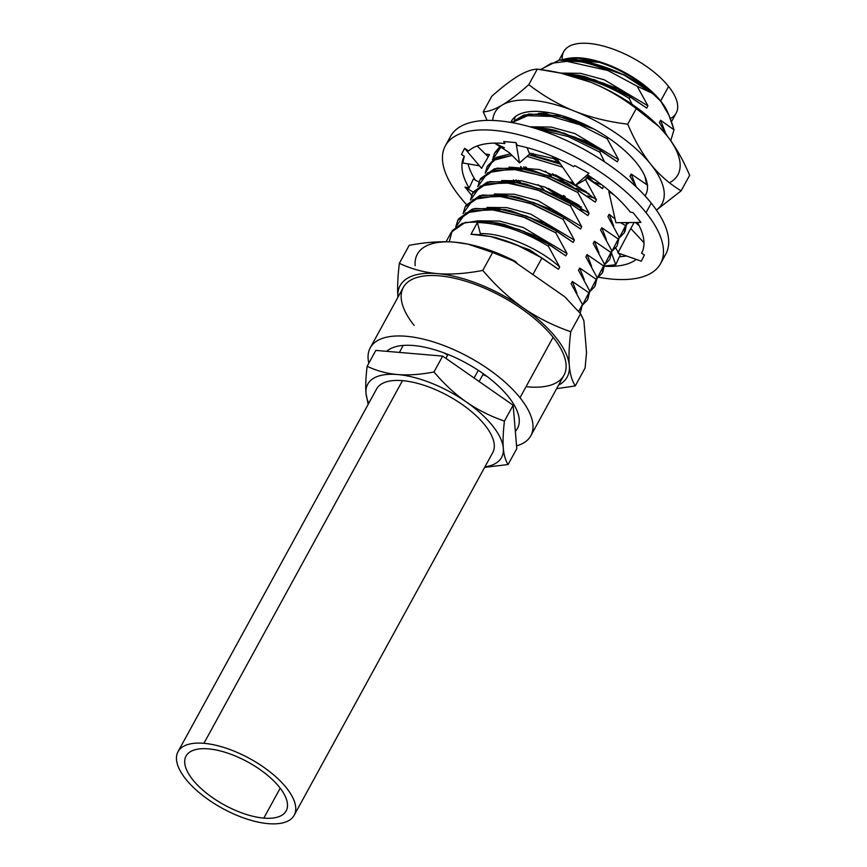 <?xml version="1.0" encoding="UTF-8"?>
<svg xmlns="http://www.w3.org/2000/svg" width="867" height="867" viewBox="0 0 867 867"><rect width="100%" height="100%" fill="white"/><g stroke="black" fill="none" stroke-linecap="round" stroke-linejoin="round"><path stroke-width="1.3" d="M370.242 347.84L403.339 287.389A91.544 39.264 28.7 0 1 469.73 282.512A91.544 39.264 28.7 0 1 553.103 337.274L520.005 397.715A91.544 39.264 -151.3 0 0 436.632 342.953A91.544 39.264 -151.3 0 0 370.242 347.84A91.544 39.264 -151.3 0 0 368.833 363.175A91.544 39.264 28.7 0 1 421.991 338.824A91.544 39.264 28.7 0 1 520.005 397.715A91.544 39.264 28.7 0 1 516.548 445.876A91.544 39.264 -151.3 0 0 530.832 435.754A91.544 39.264 -151.3 0 0 520.005 397.715L553.103 337.274A91.544 39.264 28.7 0 1 563.929 375.313L530.832 435.754M515.334 431.354A76.285 32.718 -151.3 0 0 508.43 396.728A76.285 32.718 -151.3 0 0 477.825 370.014C460.399 358.819 442.864 351.254 425.22 347.32A76.285 32.718 -151.3 0 0 386.671 351.341M486.636 376.18A91.544 39.264 28.7 0 1 482.908 374.62A91.544 39.264 28.7 0 0 486.636 376.18M447.578 355.275A91.544 39.264 28.7 0 1 444.251 352.977A91.544 39.264 28.7 0 0 447.578 355.275M403.22 345.424L399.394 352.425L403.22 345.424M468.397 244.223L469.47 244.451A95.207 40.836 28.7 0 1 515.627 261.541L510.901 259.699A100.485 43.101 28.7 0 1 513.231 260.859L492.619 252.46L482.789 270.417C495.556 285.471 508.983 297.934 523.072 307.807C537.204 317.604 553.092 325.58 570.746 331.725C569.088 345.543 568.611 356.825 569.326 365.56A95.207 40.836 -151.3 0 1 558.543 385.154A95.207 40.836 -151.3 0 0 569.326 365.56A95.207 40.836 -151.3 0 0 523.072 307.807A95.207 40.836 -151.3 0 0 437.391 273.604A95.207 40.836 -151.3 0 0 397.942 297.143A95.207 40.836 -151.3 0 0 397.953 297.229M414.166 325.439A91.544 39.264 28.7 0 1 439.168 275.825A91.544 39.264 28.7 0 1 553.103 337.274A91.544 39.264 28.7 0 1 526.041 386.693M397.942 297.143C397.238 288.418 397.704 277.137 399.362 263.308L409.191 245.35C426.055 242.131 441.184 241.069 454.59 242.164A95.207 40.836 -151.3 0 0 415.152 265.714A95.207 40.836 28.7 0 1 454.59 242.164C467.952 243.345 480.632 246.77 492.619 252.46L467.974 244.136L454.59 242.164C441.184 241.069 426.055 242.131 409.191 245.35L399.362 263.308C411.348 268.998 424.017 272.422 437.391 273.604A95.207 40.836 -151.3 0 0 397.942 297.143C397.238 288.418 397.704 277.137 399.362 263.308C411.348 268.998 424.017 272.422 437.391 273.604C450.786 274.709 465.926 273.647 482.789 270.417C495.556 285.471 508.983 297.934 523.072 307.807A95.207 40.836 -151.3 0 0 437.391 273.604C450.786 274.709 465.926 273.647 482.789 270.417L492.619 252.46L513.231 260.859L564.688 296.731L580.576 313.767L583.881 320.692L586.536 352.403L585.106 367.966L575.276 385.923C572.057 381.003 570.074 374.219 569.326 365.56A95.207 40.836 -151.3 0 0 523.072 307.807C537.204 317.604 553.092 325.58 570.746 331.725L580.576 313.767L570.746 331.725C569.088 345.543 568.611 356.825 569.326 365.56C570.074 374.219 572.057 381.003 575.276 385.923L585.106 367.966L586.536 352.403L583.881 320.692L580.576 313.767L564.688 296.731A100.485 43.101 28.7 0 1 566.682 298.692A100.485 43.101 28.7 0 1 566.899 298.92A100.485 43.101 -151.3 0 0 564.688 296.731L513.231 260.859A100.485 43.101 -151.3 0 0 510.901 259.699L515.627 261.541L517.426 263.785L515.627 261.541A95.207 40.836 -151.3 0 0 468.874 244.331M575.276 385.923L556.614 388.665L575.276 385.923M446.072 241.752L451.306 232.172L465.08 222.461L489.27 221.584L519.257 229.527L549.299 244.537L548.377 246.217C523.375 231.034 499.717 223.133 477.414 222.516L470.976 234.274C493.28 234.892 516.938 242.793 541.951 257.976L532.869 274.546L541.951 257.976L558.456 269.279L559.692 267.014L548.377 246.217L549.299 244.537L565.804 255.841L567.051 253.587L555.736 232.79L556.657 231.11L573.163 242.413L574.398 240.148L563.095 219.351L564.005 217.671L580.511 228.975L581.757 226.72L570.443 205.923L571.364 204.244L587.869 215.547L589.105 213.282L577.801 192.496L578.722 190.816L595.228 202.109L596.463 199.854L585.149 179.057L596.463 199.854L575.937 184.985M587.262 177.041L602.576 188.681L586.07 177.377L602.576 188.681L603.378 186.037M549.364 129.064L555.368 130.343L588.552 142.437L617.282 161.815L600.777 150.511L575.385 137.354L549.375 129.064L529.986 126.81L564.482 133.247L600.777 150.511L599.856 152.191L604.483 161.804L599.856 152.191L600.777 150.511L617.282 161.815L618.529 159.561L607.214 138.763L607.875 137.539L607.214 138.763L579.503 124.653L551.455 116.46L527.667 115.69L512.061 122.615L527.667 115.69L551.455 116.46L579.503 124.653L607.214 138.763L618.529 159.561L617.282 161.815L587.078 141.689L552.507 129.779M631.967 104.257L629.279 98.47L630.201 96.79L646.706 108.093L647.942 105.828L637.158 86.223L652.634 93.43L660.762 101.233C666.094 107.801 670.505 117.327 673.984 129.822L660.632 120.285L659.386 122.54L660.632 120.285L673.984 129.822L670.755 140.692L673.984 129.822L668.847 115.04L660.762 101.233L654.108 94.557A65.61 28.145 -151.3 0 0 599.465 62.402L566.357 58.728L561.274 59.942L578.181 58.306L599.465 62.402L567.235 59.79L599.465 62.402A65.61 28.145 28.7 0 1 654.108 94.557L624.251 75.147L588.747 62.457L559.193 60.116A75.982 32.588 28.7 0 1 607.897 70.52L566.964 61.34L551.26 63.302L540.813 69.598L551.26 63.302L566.964 61.34L607.897 70.52A75.982 32.588 -151.3 0 0 559.193 60.116L540.444 69.544L559.193 60.116C587.046 56.615 631.664 74.67 652.634 93.43L637.158 86.223L607.897 70.52L637.158 86.223L647.942 105.828L604.266 79.807L580.554 73.337L560.581 73.088L580.554 73.337L604.266 79.807L647.942 105.828L646.706 108.093L630.201 96.79L629.279 98.47C615.516 89.886 601.156 83.427 586.179 79.081L572.523 75.993L586.179 79.081C601.156 83.427 615.516 89.886 629.279 98.47L631.967 104.257M647.714 185.31L631.209 174.007L629.973 176.272L631.209 174.007L635.739 185.733L631.209 174.007L647.714 185.31M624.554 232.096L626.581 223.935L625.66 225.615L620.512 222.656L625.66 225.615L626.581 223.935L625.053 231.272L624.132 232.952L625.66 225.615L619.244 237.916L624.132 232.952M613.684 226.038L609.154 214.312L615.082 219.037L609.154 214.312L607.919 216.566L619.222 237.363L618.301 239.043L601.796 227.739L600.56 230.004L611.864 250.801L610.953 252.47L594.448 241.178L593.201 243.432L604.516 264.229L603.595 265.909L587.089 254.605L585.854 256.87L597.157 277.657L596.247 279.337L579.73 268.033L578.495 270.298L589.809 291.095L588.888 292.775L572.383 281.472L571.147 283.726L582.451 304.523L578.625 311.513L582.451 304.523L580.153 313.28M560.602 73.099L594.632 79.764L630.201 96.79L604.798 83.633L578.788 75.331L560.602 73.099M572.393 182.959L570.789 182.081L572.393 182.959M535.654 156.136L533.064 153.481L535.654 156.136M565.046 196.397L563.442 195.519L565.046 196.397M528.296 169.574L525.705 166.908L528.296 169.574M511.573 122.529L523.961 114.997L543.652 113.653L568.015 118.584L593.776 128.999L556.722 115.625L528.762 113.989L511.573 122.529M520.937 183.002L518.347 180.347L520.937 183.002M599.856 152.191L568.167 136.553L536.89 128.901L568.167 136.553L599.856 152.191M499.956 145.743L499.88 146.371L499.956 145.743M515.637 180.076L517.729 182.33L515.637 180.076M626.592 224.477L629.128 222.548L626.592 224.477M494.515 153.264L492.532 159.81L501.256 146.48L494.515 153.264L500.389 145.981L495.003 152.429M619.222 237.363L617.196 245.524M487.156 166.692L485.173 173.237L493.03 160.46L512.05 155.399L496.401 158.607L487.156 166.692L496.466 157.328L510.5 153.849L495.967 157.588L487.644 165.868M528.751 154.814L560.602 164.188L534.69 155.93L528.751 154.814M562.618 167.136L526.973 156.363L562.618 167.136M606.326 239.465L601.796 227.739L618.301 239.043L611.885 251.343L616.773 246.38M611.864 250.801L609.848 258.962M479.809 180.119L480.73 178.439L494.493 168.74L518.683 167.862L548.681 175.795L578.722 190.816L577.801 192.496L547.76 177.475L517.762 169.531L493.572 170.42L479.809 180.119L477.815 186.676L487.807 172.641L511.866 168.957L544.411 176.229L577.801 192.496L589.105 213.282L545.408 187.25L521.685 180.791L501.722 180.553M582.451 304.523L571.147 283.726L572.383 281.472L588.888 292.775L582.472 305.076L587.36 300.112L589.809 291.095L578.495 270.298L579.73 268.033L596.247 279.337L589.831 291.637L594.708 286.674L597.157 277.657L585.854 256.87L587.089 254.605L603.595 265.909L597.179 278.209L602.066 273.246L604.516 264.229L593.201 243.432L594.448 241.178L610.953 252.47L604.537 264.782L609.425 259.807M472.45 193.558L473.371 191.878L487.135 182.168L511.324 181.29L541.322 189.223L571.364 204.244L570.443 205.923L540.401 190.903L510.414 182.97L486.224 183.847L472.45 193.558L470.467 200.104L480.448 186.069L504.518 182.384L537.052 189.667L570.443 205.923L581.757 226.72L580.511 228.975L564.005 217.671L563.095 219.351L533.053 204.341L503.055 196.397L478.866 197.275L465.102 206.985L463.108 213.542L473.089 199.508L497.159 195.812L529.704 203.095L563.095 219.351L574.398 240.148L573.163 242.413L556.657 231.11L555.736 232.79L525.695 217.769L495.707 209.836L471.518 210.714L457.743 220.424L455.76 226.97L465.742 212.935L489.801 209.25L522.346 216.522L555.736 232.79L567.051 253.587L565.804 255.841L549.299 244.537L523.906 231.381L497.886 223.09L477.88 220.836L462.133 223.426L452.249 230.655L449.236 241.839M602.489 272.39L604.516 264.229L602.988 271.555M595.141 285.817L597.157 277.657L594.708 286.674M465.102 206.985L466.023 205.306L479.787 195.595L503.976 194.717L533.964 202.661L564.005 217.671L538.613 204.514L512.603 196.224L482.193 195.021L465.579 206.162M587.783 299.256L589.809 291.095L587.36 300.112M457.743 220.424L458.665 218.744L472.428 209.034L496.628 208.156L526.616 216.089L556.657 231.11L531.254 217.953L505.244 209.651L474.845 208.448L458.231 219.6M667.265 136.043L659.386 122.54M587.804 62.251L625.313 75.266L654.054 94.655L625.194 75.212L591.89 63.128M578.798 75.331L584.802 76.621L617.976 88.716L646.706 108.093L617.575 88.51L584.022 76.459M565.923 58.793L568.828 58.295A64.082 27.484 28.7 0 1 660.654 100.973L660.654 100.973A64.082 27.484 28.7 0 1 667.763 112.461L669.259 116.015M665.162 132.012L660.632 120.285L665.162 132.012M586.07 80.447L586.179 79.081L586.07 80.447M668.305 113.826A64.082 27.484 -151.3 0 0 660.654 100.973L668.598 86.462A64.082 27.484 28.7 0 1 676.184 113.089L671.448 121.727M562.325 59.617A64.082 27.484 28.7 0 1 602.218 45.778A64.082 27.484 28.7 0 1 668.598 86.462A64.082 27.484 28.7 0 1 670.299 118.584M559.074 60.126L563.767 51.543A64.082 27.484 28.7 0 1 610.238 48.129A64.082 27.484 28.7 0 1 668.598 86.462L660.654 100.973A64.082 27.484 -151.3 0 0 567.452 58.566M552.604 157.783L558.662 162.573L552.604 157.783M595.022 182.471L601.687 184.725L595.022 182.471M594.589 179.577L587.49 176.597M556.722 115.625L559.854 116.341M545.245 171.211L551.304 176.001L545.245 171.211M587.663 195.909L594.643 198.261L587.663 195.909M588.91 193.644L576.349 188.237M564.179 181.582L552.55 173.736M532.967 155.572L531.124 153.286M538.483 113.393L549.624 112.753L538.483 113.393M581.551 207.083L568.99 201.675M556.82 195.01L545.191 187.174M525.608 169.011L523.766 166.713M531.135 126.82L551.109 127.07L574.821 133.529L618.529 159.561L574.821 133.529L551.109 127.07L531.135 126.82M636.541 187.218L629.973 176.272M609.729 215.244L608.623 215.265M587.295 211.689L580.316 209.337M543.956 189.429L537.898 184.649M522.053 168.361L520.688 166.497M626.581 223.935L625.974 222.591M602.37 228.682L601.275 228.693M514.705 181.788L513.34 179.935M534.69 155.93L559.779 162.996M527.331 169.368L533.335 170.647L566.498 182.742L595.228 202.109L578.722 190.816L553.33 177.659L527.331 169.358L496.91 168.155L480.285 179.296M519.983 182.796L525.987 184.075L559.15 196.17L587.869 215.547L571.364 204.244L545.982 191.098L519.983 182.796L489.562 181.582L472.938 192.734M505.244 209.651L511.248 210.941L544.433 223.036L573.163 242.413L544.14 222.884L510.696 210.822M512.603 196.224L518.607 197.503L551.78 209.597L580.511 228.975L551.499 209.456L518.043 197.383M476.926 223.404L477.609 223.263M497.886 223.09L503.9 224.369L537.074 236.463L565.804 255.841L536.792 236.323L503.337 224.25M490.538 236.518L496.542 237.807L529.715 249.891L558.456 269.279L541.951 257.976L516.494 244.797L490.429 236.496L470.976 234.274M587.089 254.605L591.619 266.332L587.089 254.605M494.363 193.98L514.337 194.23L538.06 200.689L581.757 226.72L538.06 200.689L514.337 194.23L494.363 193.98M594.448 241.178L598.978 252.893L594.448 241.178M579.73 268.033L584.26 279.759M471.886 234.274L471.507 233.288M487.016 207.419L506.978 207.657L530.702 214.116L574.398 240.148L530.702 214.116L506.978 207.657L487.016 207.419M572.383 281.472L576.913 293.198M479.657 220.847L499.63 221.096L523.343 227.555L567.051 253.587L523.343 227.555L499.63 221.096L479.657 220.847M479.7 234.751L480.34 233.591C503.77 232.995 539.675 248.58 559.692 267.014L558.456 269.279L529.423 249.75L495.967 237.677M548.377 246.217L559.692 267.014C539.675 248.58 503.77 232.995 480.34 233.591L477.414 222.516C499.717 223.133 523.375 231.034 548.377 246.217M516.407 180.141L518.26 182.438M557.264 159.344L529.282 153.134M574.214 183.988L539.458 169.553L509.07 167.114M586.406 191.813L583.849 190.707M514.586 119.516L515.041 116.882M579.048 205.241L548.226 188.356M478.291 370.328L474.086 378.001L478.291 370.328M466.262 401.941A76.285 32.718 28.7 0 1 503.315 448.217A76.285 32.718 28.7 0 1 484.935 466.858A76.285 32.718 -151.3 0 0 503.315 448.217C502.752 441.227 503.131 432.189 504.453 421.102L513.145 405.225L516.786 448.662L508.095 464.539C505.504 460.594 503.911 455.153 503.315 448.217A76.285 32.718 -151.3 0 0 466.262 401.941C454.969 394.03 444.207 384.048 433.977 371.986C420.462 374.566 408.335 375.422 397.595 374.533A76.285 32.718 28.7 0 1 466.262 401.941C477.587 409.798 490.31 416.182 504.453 421.102C490.31 416.182 477.587 409.798 466.262 401.941A76.285 32.718 -151.3 0 0 397.595 374.533C386.888 373.59 376.733 370.848 367.131 366.286C365.809 377.373 365.43 386.411 365.993 393.401A76.285 32.718 28.7 0 1 397.595 374.533C408.335 375.422 420.462 374.566 433.977 371.986L442.669 356.109L433.977 371.986C444.207 384.048 454.969 394.03 466.262 401.941M368.768 403.263A76.285 32.718 28.7 0 1 365.993 393.401L368.182 404.347L365.993 393.401C365.43 386.411 365.809 377.373 367.131 366.286L375.823 350.409L367.131 366.286C376.733 370.848 386.888 373.59 397.595 374.533A76.285 32.718 -151.3 0 0 365.993 393.401A76.285 32.718 -151.3 0 0 368.768 403.263M375.823 350.409L442.669 356.109L513.145 405.225L504.453 421.102C503.131 432.189 502.752 441.227 503.315 448.217C503.911 455.153 505.504 460.594 508.095 464.539L516.786 448.662M484.664 467.346L508.095 464.539L484.664 467.346M268.261 823.65A66.217 28.405 28.7 0 1 185.852 779.205A66.217 28.405 28.7 0 1 203.929 743.312A66.217 28.405 28.7 0 1 286.348 787.767A66.217 28.405 28.7 0 1 268.261 823.65A66.217 28.405 -151.3 0 0 294.184 815.283A66.217 28.405 -151.3 0 0 270.569 772.345A66.217 28.405 -151.3 0 0 203.929 743.312A66.217 28.405 -151.3 0 0 178.017 751.689A66.217 28.405 -151.3 0 0 201.632 794.616A66.217 28.405 -151.3 0 0 268.261 823.65M263.817 818.101A57.059 24.471 -151.3 0 0 279.402 787.171A57.059 24.471 -151.3 0 0 208.383 748.871A57.059 24.471 -151.3 0 0 192.799 779.791A57.059 24.471 -151.3 0 0 263.817 818.101A57.059 24.471 -151.3 0 0 286.153 810.883A57.059 24.471 -151.3 0 0 265.801 773.884A57.059 24.471 -151.3 0 0 208.383 748.871A57.059 24.471 -151.3 0 0 186.047 756.078A57.059 24.471 -151.3 0 0 206.389 793.077A57.059 24.471 -151.3 0 0 263.817 818.101L280.193 788.179L263.817 818.101M178.017 751.689L376.571 389.012A66.217 28.405 28.7 0 1 402.494 380.646L203.929 743.312L402.494 380.646A66.217 28.405 28.7 0 1 469.123 409.679A66.217 28.405 28.7 0 1 492.738 452.607L294.184 815.283M445.356 145.829L450.569 136.303A122.67 52.616 28.7 0 1 539.534 129.768A122.67 52.616 28.7 0 1 651.258 203.138L646.045 212.664A122.67 52.616 -151.3 0 0 534.321 139.284A122.67 52.616 -151.3 0 0 445.356 145.829A122.67 52.616 -151.3 0 0 459.868 196.798A122.67 52.616 -151.3 0 0 466.489 204.504A122.67 52.616 28.7 0 1 459.868 196.798A122.67 52.616 28.7 0 1 493.366 130.321A122.67 52.616 28.7 0 1 646.045 212.664A122.67 52.616 28.7 0 1 598.588 277.245A122.67 52.616 -151.3 0 0 660.556 263.644A122.67 52.616 -151.3 0 0 646.045 212.664L651.258 203.138A122.67 52.616 28.7 0 1 665.769 254.118L660.556 263.644M485.683 154.304L489.476 154.597L481.575 168.328L464.604 148.3L468.538 150.977A101.049 43.339 -151.3 0 1 504.93 143.532L503.705 141.559L515.941 142.6L519.539 162.877L515.941 142.6L517.382 145.396A101.049 43.339 -151.3 0 1 573.694 166.67L574.767 165.64L588.964 173.292L575.189 185.408L588.964 173.292L574.767 165.64L573.694 166.67A101.049 43.339 -151.3 0 0 517.382 145.396L515.941 142.6L503.705 141.559L504.93 143.532A101.049 43.339 -151.3 0 0 468.538 150.977L464.604 148.3L461.482 154.478L464.311 156.244A101.049 43.339 -151.3 0 0 469.155 188.041L465.015 187.055L471.626 195.313L465.015 187.055L473.219 192.149L465.015 187.055L469.155 188.041L473.284 179.09L469.155 188.041A101.049 43.339 -151.3 0 1 464.311 156.244L462.783 162.974L464.311 156.244L461.482 154.478L464.604 148.3L481.575 168.328L489.476 154.597L485.357 153.99L487.937 156.504L477.175 145.981L485.357 153.99M604.505 266.212A101.049 43.339 -151.3 0 0 636.27 259.396A101.049 43.339 -151.3 0 1 604.505 266.212M641.309 261.173L644.419 254.985L641.602 253.218A101.049 43.339 -151.3 0 0 637.364 222.451A101.049 43.339 -151.3 0 1 641.602 253.218L644.419 254.985L641.309 261.173L617.878 252.947L641.309 261.173M640.897 222.407L633.062 212.621L630.298 212.112A101.049 43.339 -151.3 0 0 587.327 174.744A101.049 43.339 -151.3 0 1 630.298 212.112L633.062 212.621L640.897 222.407L615.917 222.711L640.897 222.407M448.532 141.375A122.67 52.616 28.7 0 1 533.931 127.98A122.67 52.616 28.7 0 1 651.258 203.138A122.67 52.616 28.7 0 1 662.583 258.572M468.039 163.863A101.049 43.339 -151.3 0 0 475.365 180.152A101.049 43.339 28.7 0 1 468.039 163.863M619.396 256.74A101.049 43.339 -151.3 0 0 626.429 255.949A101.049 43.339 28.7 0 1 619.396 256.74L615.733 264.738L604.516 265.974L615.733 264.738L619.396 256.74M479.429 165.792L462.783 162.974L479.429 165.792M556.516 158.26L575.189 185.408L586.103 179.274L588.173 175.286L586.103 179.274M609.707 191.141L608.851 191.683L613.771 194.685L608.851 191.683L615.917 222.711M478.942 181.972L473.284 179.09L478.942 181.972M615.7 248.005L618.214 252.297L615.7 248.005M618.778 253.262L620.761 256.643L618.778 253.262M611.777 253.63L615.733 264.738L611.777 253.63M635.435 222.472L639.055 225.561L635.435 222.472M634.156 222.494L630.775 228.487L643.997 242.738L630.775 228.487L617.878 252.947M504.442 147.791L494.558 143.098L509.46 152.809L519.539 162.877L529.65 154.033L527.06 147.65L529.65 154.033M561.621 73.316A95.207 40.836 28.7 0 1 590.449 82.137L560.689 73.11L537.291 69.122C531.861 69.371 525.5 71.658 518.206 75.982C510.869 80.393 502.047 87.166 491.741 96.313L483.233 111.854C488.663 111.615 495.024 109.329 502.318 104.994C509.655 100.594 518.477 93.809 528.783 84.663L537.291 69.122C531.861 69.371 525.5 71.658 518.206 75.982C510.869 80.393 502.047 87.166 491.741 96.313L483.233 111.854L487.091 120.394L483.233 111.854C488.663 111.615 495.024 109.329 502.318 104.994A95.207 40.836 -151.3 0 0 492.749 120.448A95.207 40.836 28.7 0 1 502.318 104.994A95.207 40.836 28.7 0 1 574.561 111.149A95.207 40.836 28.7 0 1 650.738 164.242A95.207 40.836 28.7 0 1 656.406 210.042A95.207 40.836 -151.3 0 0 650.738 164.242C659.332 174.917 669.465 183.782 681.126 190.848L689.633 175.307C682.849 159.344 675.176 145.981 666.625 135.23A95.207 40.836 28.7 0 1 670.549 182.168A95.207 40.836 28.7 0 0 666.625 135.23L658.822 126.452L636.237 108.624C621.574 97.353 606.315 88.521 590.449 82.137A95.207 40.836 28.7 0 1 658.291 125.921M541.29 111.626A76.589 32.848 -151.3 0 1 645.102 176.781A76.589 32.848 -151.3 0 1 645.048 195.899A76.589 32.848 -151.3 0 0 619.385 146.035A76.589 32.848 -151.3 0 0 541.29 111.626A76.589 32.848 -151.3 0 0 510.782 122.388M644.853 176.185L646.771 184.801L644.853 176.185M592.269 177.984L587.793 176.034M514.846 117.056L514.499 119.581M586.341 191.759L555.4 174.852M559.876 72.936L562.997 73.608A95.207 40.836 28.7 0 1 590.449 82.137A95.207 40.836 28.7 0 1 658.01 125.628L658.562 126.181M689.633 175.307C682.849 159.344 675.176 145.981 666.625 135.23C658.02 124.555 647.887 115.69 636.237 108.624L627.73 124.165C634.514 140.14 642.187 153.492 650.738 164.242C659.332 174.917 669.465 183.782 681.126 190.848L656.438 210.096L681.126 190.848L689.633 175.307M636.237 108.624C621.574 97.353 606.315 88.521 590.449 82.137C574.528 75.83 556.809 71.495 537.291 69.122L528.783 84.663C543.436 95.944 558.695 104.766 574.561 111.149C590.481 117.457 608.201 121.792 627.73 124.165L636.237 108.624M650.738 164.242A95.207 40.836 -151.3 0 0 574.561 111.149C590.481 117.457 608.201 121.792 627.73 124.165C634.514 140.14 642.187 153.492 650.738 164.242M502.318 104.994C509.655 100.594 518.477 93.809 528.783 84.663C543.436 95.944 558.695 104.766 574.561 111.149A95.207 40.836 -151.3 0 0 502.318 104.994M602.066 273.246L602.988 271.566M448.033 354.44L445.887 358.353M483.363 373.785L479.126 381.513"/></g></svg>
